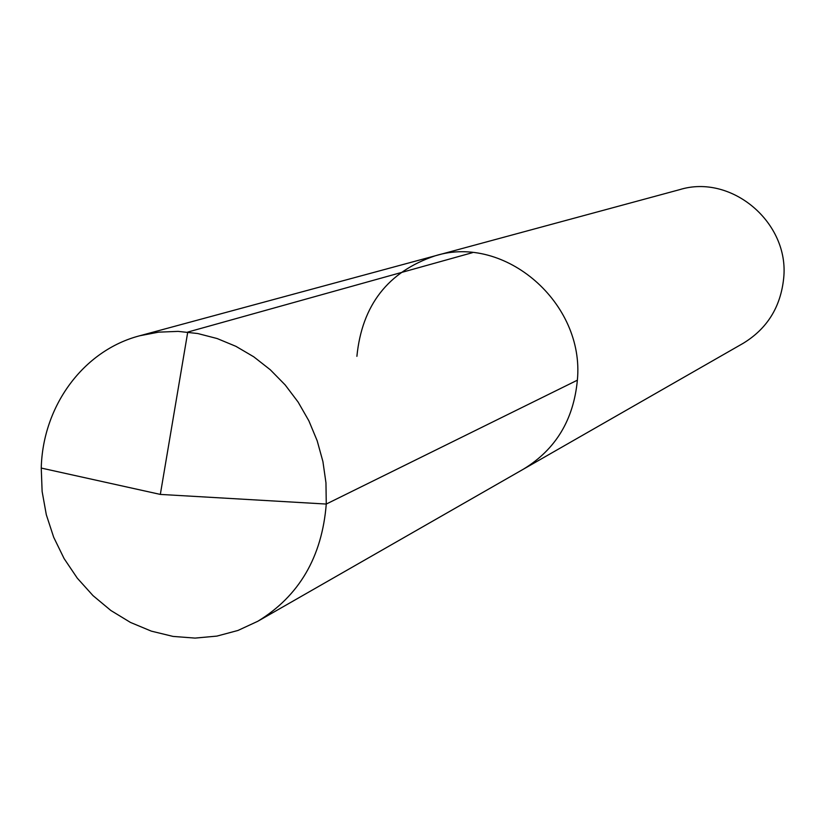 <?xml version="1.0" encoding="UTF-8"?>
<svg xmlns="http://www.w3.org/2000/svg" width="825" height="825" viewBox="0 0 825 825"><rect width="100%" height="100%" fill="white"/><g stroke="black" fill="none" stroke-linecap="round" stroke-linejoin="round"><path stroke-width="1.24" d="M356.895 356.338C361.989 305.116 388.09 271.611 435.198 255.802L679.625 189.657C731.476 173.528 789.773 222.76 783.657 278.438C780.615 307.096 767.126 328.721 743.181 343.313L523.442 469.157C555.637 449.512 573.612 419.863 577.366 380.191C584.925 303.033 504.828 233.949 435.198 255.802C504.828 233.949 584.925 303.033 577.366 380.191L326.267 504.054L577.366 380.191C573.612 419.863 555.637 449.512 523.442 469.157L257.812 621.266L237.971 630.455L216.892 636.106L195.082 638.096L173.064 636.415L151.357 631.146L130.463 622.432L110.87 610.5L93.019 595.629L77.313 578.191L64.113 558.597L53.697 537.281L46.313 514.738L42.127 491.494L41.25 468.064C42.725 406.106 83.232 350.46 139.724 335.765L158.668 332.145L178.128 331.382L197.742 333.527L217.14 338.539L235.94 346.345L253.78 356.823L270.301 369.775L285.182 384.945L298.114 402.064L308.849 420.781L317.171 440.746L322.915 461.546L325.957 482.79L326.267 504.054C322.008 556.927 299.197 596.001 257.812 621.266M472.426 252.677L187.749 332.073L160.328 494.412L326.267 504.054L160.328 494.412L41.25 468.064M435.198 255.802L139.724 335.765"/></g></svg>
